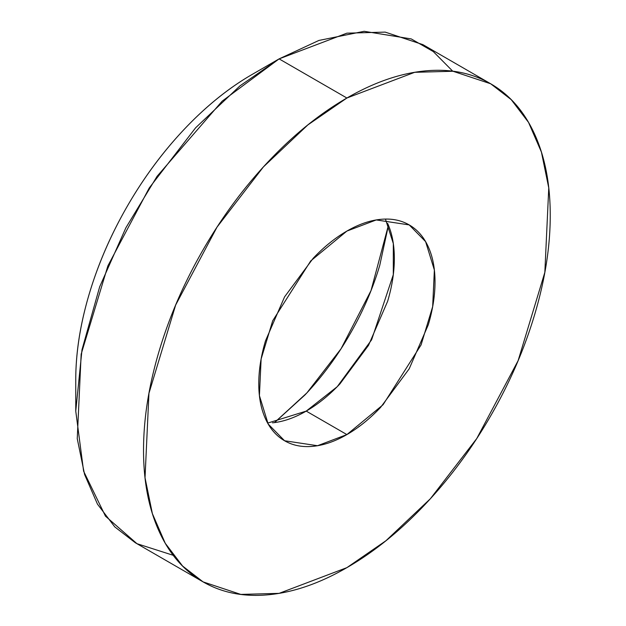 <?xml version="1.0" encoding="UTF-8"?>
<svg xmlns="http://www.w3.org/2000/svg" width="626" height="626" viewBox="0 0 626 626"><rect width="100%" height="100%" fill="white"/><g stroke="black" fill="none" stroke-linecap="round" stroke-linejoin="round"><path stroke-width="0.94" d="M173.191 555.293L136.984 543.697L105.45 516.137L83.61 471.198L75.754 411.102L82.006 349.691L99.675 286.786L125.896 227.754L157.095 176.289L222.167 101.146L279.102 58.883L346.89 98.016L414.678 72.311L452.974 71.254L490.682 83.774L511.215 99.628L528.54 122.399L541.412 152.048L548.759 187.902L544.839 272.349L518.117 360.662L476.746 438.568L430.375 498.742L385.96 540.715L346.89 567.641L279.11 593.354L240.807 594.41L203.098 581.89L182.573 566.029L165.241 543.258L152.376 513.61L145.029 477.763L148.949 393.308L175.671 305.003L217.042 227.089L263.405 166.915L307.828 124.942L346.89 98.016L279.11 58.883L240.04 85.809L195.625 127.782L149.254 187.956L107.883 265.862L81.161 354.175L77.241 438.623L84.588 474.477L97.46 504.126L114.785 526.896L135.318 542.75L203.098 581.89C222.167 592.9 244.156 597.165 269.07 594.7C293.985 592.235 319.925 583.213 346.89 567.641C373.863 552.077 399.803 531.145 424.71 504.838C449.625 478.538 471.621 448.881 490.682 415.852C509.752 382.822 524.447 348.948 534.768 314.221C545.09 279.493 550.246 246.566 550.246 215.422C550.246 184.287 545.09 157.314 534.768 134.504C524.447 111.694 509.752 94.784 490.682 83.774C471.621 72.765 449.625 68.492 424.71 70.957C399.803 73.43 373.863 82.444 346.89 98.016C319.925 113.588 293.985 134.52 269.07 160.819C244.156 187.119 222.167 216.784 203.098 249.805C184.028 282.835 169.333 316.709 159.02 351.436C148.698 386.164 143.534 419.099 143.534 450.235C143.534 481.371 148.698 508.351 159.02 531.161C169.333 553.971 184.028 570.881 203.098 581.89M251.996 74.533A249.242 143.902 120 0 0 75.754 379.794C75.754 352.806 80.222 324.268 89.166 294.165C98.11 264.07 110.849 234.711 127.375 206.087C143.902 177.463 162.956 151.758 184.553 128.964C206.142 106.17 228.623 88.023 251.996 74.533L279.102 58.883L251.996 74.533M274.493 422.597L306.904 392.885L341.06 348.752L371.015 290.605L388.433 225.25M358.487 427.01L359.136 426.314M267.662 423.106L306.224 411.102L346.89 434.585L317.523 445.72L284.58 440.759L268.178 424.021L259.414 395.632L261.12 359.034L272.693 320.77L310.715 260.932L346.89 231.08C358.581 224.327 369.817 220.422 380.616 219.35C391.414 218.286 400.937 220.133 409.201 224.906C417.464 229.679 423.833 237.004 428.301 246.887C432.777 256.77 435.015 268.46 435.015 281.95C435.015 295.449 432.777 309.721 428.301 324.769L409.201 368.808L380.616 407.37C369.817 418.763 358.581 427.84 346.89 434.585C335.207 441.33 323.963 445.235 313.172 446.307C302.374 447.379 292.843 445.524 284.58 440.759C276.316 435.986 269.955 428.653 265.479 418.771C261.011 408.888 258.773 397.197 258.773 383.707C258.773 370.209 261.011 355.944 265.479 340.896L284.58 296.857L313.172 258.295C323.963 246.894 335.207 237.825 346.89 231.08L376.265 219.937L409.201 224.906L425.61 241.644L434.366 270.025L432.668 306.623L421.087 344.887L383.073 404.725L346.89 434.585L306.224 411.102L337.234 386.688L371.617 339.801L393.3 274.689L393.316 243.561L385.452 219.077M272.498 422.824C283.296 421.76 294.533 417.847 306.224 411.102C317.906 404.357 329.151 395.28 339.941 383.887L368.534 345.325L387.635 301.286C392.103 286.238 394.341 271.966 394.341 258.475C394.341 244.977 392.103 233.295 387.635 223.404M274.54 422.589L304.909 395.006C321.85 377.126 336.804 356.953 349.77 334.495C362.736 312.038 372.728 289.001 379.747 265.385L388.449 225.29M490.682 83.774L422.902 44.634L385.193 32.114L346.89 33.17L279.11 58.883L318.884 40.447L364.152 31.3L411.243 38.922L433.286 51.567L452.7 71.168M75.754 379.794L75.754 411.102"/></g></svg>
